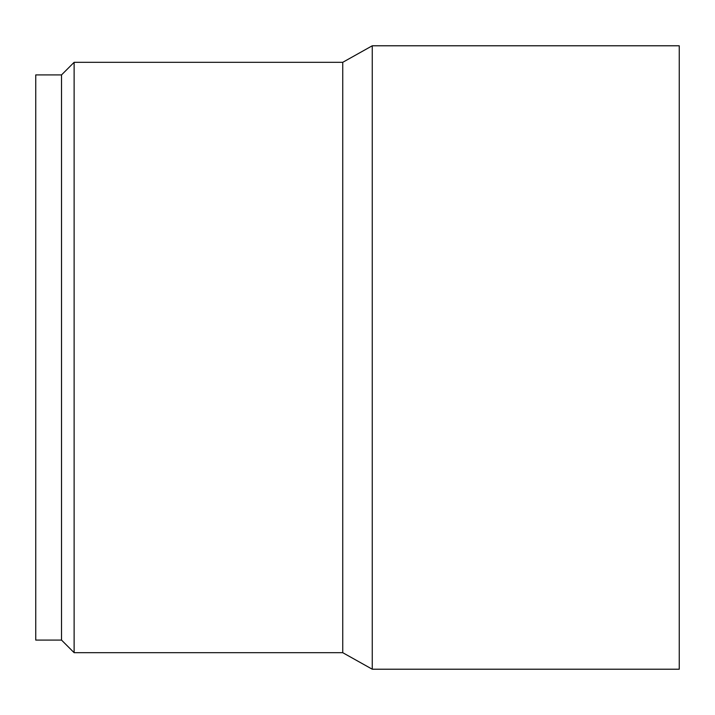 <?xml version="1.0" encoding="UTF-8"?>
<svg xmlns="http://www.w3.org/2000/svg" width="715" height="715" viewBox="0 0 715 715"><rect width="100%" height="100%" fill="white"/><g stroke="black" fill="none" stroke-linecap="round" stroke-linejoin="round"><path stroke-width="1.07" d="M61.526 640.086L61.526 74.914L35.75 74.914L35.75 640.086L61.526 640.086L74.128 652.688L74.128 62.312L342.744 62.312L342.744 652.688L372.256 669.213L372.256 45.787L679.25 45.787L679.25 669.213L372.256 669.213M342.744 62.312L372.256 45.787M61.526 74.914L74.128 62.312M342.744 652.688L74.128 652.688"/></g></svg>
